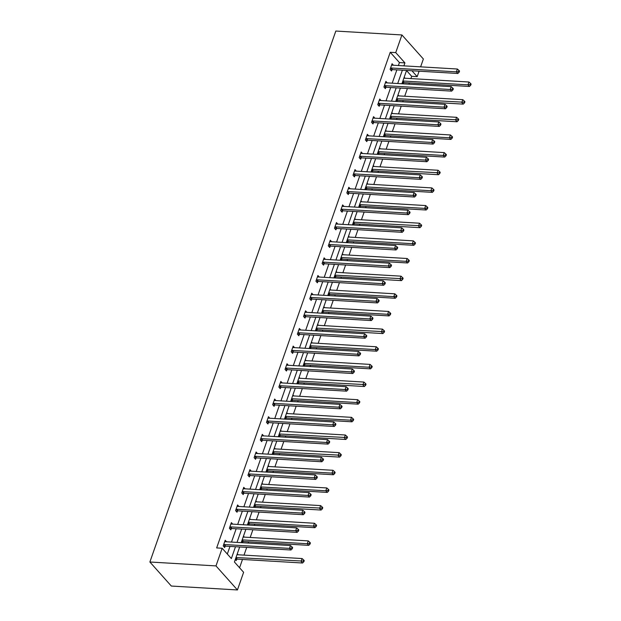 <?xml version="1.0" encoding="UTF-8"?>
<svg xmlns="http://www.w3.org/2000/svg" width="621" height="621" viewBox="0 0 621 621"><rect width="100%" height="100%" fill="white"/><g stroke="black" fill="none" stroke-linecap="round" stroke-linejoin="round"><path stroke-width="0.93" d="M239.683 546.977L234.42 561.997L243.611 572.298L237.432 589.95L171.326 586.045L149.886 562.005L335.821 31.05L401.919 34.955L395.74 52.599L390.236 52.28L216.659 547.932L222.163 548.258L231.354 558.558L235.491 546.728M401.919 34.955L423.367 58.995L420.619 66.851M419.097 71.182L417.188 76.647L411.94 70.763M410.885 78.588L411.676 76.321L417.188 76.647M239.574 567.773L242.485 559.459M244.006 555.12L246.708 547.396M248.229 543.057L248.664 541.807M250.185 537.468L252.887 529.744M254.408 525.405L254.843 524.155M256.364 519.824L259.073 512.092M260.587 507.761L261.03 506.511M262.543 502.172L265.252 494.448M266.774 490.109L267.209 488.859M268.73 484.52L271.431 476.796M272.953 472.457L273.387 471.207M274.909 466.876L277.61 459.144M279.132 454.813L279.566 453.563M281.088 449.224L283.797 441.5M285.311 437.161L285.753 435.911M287.267 431.572L289.976 423.848M291.49 419.509L291.932 418.259M293.454 413.928L296.155 406.196M297.676 401.865L298.111 400.615M299.632 396.276L302.334 388.552M303.855 384.213L304.29 382.963M305.811 378.624L308.521 370.9M310.034 366.561L310.477 365.311M311.99 360.98L314.7 353.248M316.213 348.917L316.656 347.667M318.169 343.328L320.878 335.604M322.4 331.265L322.835 330.015M324.356 325.676L327.057 317.952M328.579 313.613L329.014 312.363M330.535 308.032L333.236 300.3M334.758 295.969L335.2 294.711M336.714 290.38L339.423 282.656M340.937 278.317L341.379 277.067M342.893 272.728L345.602 265.004M347.123 260.665L347.558 259.415M349.08 255.084L351.781 247.352M353.302 243.021L353.737 241.763M355.259 237.432L357.96 229.708M359.481 225.369L359.916 224.119M361.438 219.78L364.147 212.056M365.66 207.717L366.103 206.467M367.616 202.128L370.326 194.404M371.839 190.073L372.282 188.815M373.803 184.484L376.505 176.752M378.026 172.421L378.461 171.171M379.982 166.832L382.683 159.108M384.205 154.769L384.64 153.519M386.161 149.18L388.87 141.456M390.384 137.117L390.826 135.867M392.34 131.536L395.049 123.804M396.563 119.473L397.005 118.223M398.519 113.884L401.228 106.16M402.75 101.821L403.184 100.571M404.706 96.232L407.407 88.508M408.928 84.169L409.363 82.919M232.735 524.132L231.377 522.603L229.397 528.261L230.849 529.884L231.291 528.618M245.101 488.828L243.743 487.306L241.755 492.965L243.207 494.588L243.649 493.322M257.459 453.532L256.1 452.01L254.121 457.661L255.573 459.292L256.015 458.026M269.825 418.236L268.466 416.707L266.479 422.365L267.93 423.988L268.373 422.722M282.182 382.932L280.824 381.41L278.845 387.069L280.296 388.692L280.739 387.426M294.548 347.636L293.19 346.114L291.202 351.765L292.654 353.396L293.096 352.13M306.906 312.332L305.548 310.81L303.568 316.469L305.012 318.092L305.462 316.826M319.272 277.036L317.905 275.514L315.926 281.173L317.378 282.796L317.82 281.53M331.63 241.74L330.271 240.211L328.292 245.869L329.735 247.492L330.178 246.226M343.987 206.436L342.629 204.914L340.65 210.573L342.101 212.196L342.544 210.93M356.353 171.14L354.995 169.618L353.015 175.269L354.459 176.9L354.901 175.634M368.711 135.844L367.353 134.315L365.373 139.973L366.825 141.596L367.267 140.33M381.077 100.54L379.718 99.018L377.739 104.677L379.183 106.3L379.625 105.034M393.435 65.244L392.076 63.722L390.097 69.373L391.548 71.004L391.991 69.738M227.317 554.033L229.987 546.41M231.501 542.071L236.166 528.758M237.688 524.419L242.345 511.106M243.867 506.775L248.524 493.462M250.046 489.123L254.711 475.81M256.225 471.471L260.89 458.158M262.404 453.827L267.069 440.506M268.59 436.175L273.248 422.862M274.769 418.523L279.434 405.21M280.948 400.879L285.613 387.558M287.127 383.227L291.792 369.914M293.314 365.575L297.971 352.262M299.493 347.923L304.15 334.61M305.672 330.279L310.337 316.966M311.851 312.627L316.516 299.314M318.037 294.975L322.695 281.662M324.216 277.331L328.874 264.018M330.395 259.679L335.061 246.366M336.574 242.027L341.24 228.714M342.753 224.383L347.418 211.07M348.94 206.731L353.597 193.418M355.119 189.079L359.784 175.766M361.298 171.435L365.963 158.122M367.477 153.783L372.142 140.47M373.663 136.131L378.321 122.818M379.842 118.487L384.5 105.174M386.021 100.835L390.687 87.522M392.2 83.183L396.866 69.87M398.387 65.539L399.419 62.574L390.236 52.28M387.256 82.896L385.897 81.367L383.918 87.025L385.362 88.648L385.812 87.382M374.898 118.192L373.539 116.67L371.552 122.321L373.004 123.952L373.446 122.686M362.532 153.488L361.174 151.966L359.194 157.625L360.646 159.248L361.088 157.982M350.174 188.792L348.816 187.263L346.829 192.921L348.28 194.544L348.723 193.278M337.808 224.088L336.45 222.566L334.471 228.225L335.922 229.848L336.365 228.582M325.451 259.384L324.092 257.862L322.113 263.521L323.557 265.144L323.999 263.878M313.085 294.688L311.726 293.166L309.747 298.817L311.199 300.448L311.641 299.175M300.727 329.984L299.369 328.462L297.389 334.121L298.833 335.744L299.275 334.478M288.361 365.288L287.003 363.759L285.023 369.417L286.475 371.04L286.918 369.774M276.003 400.584L274.645 399.062L272.666 404.713L274.109 406.344L274.552 405.078M263.638 435.88L262.279 434.358L260.3 440.017L261.751 441.64L262.194 440.374M251.28 471.184L249.921 469.655L247.942 475.313L249.386 476.936L249.828 475.67M238.922 506.48L237.556 504.958L235.576 510.609L237.028 512.24L237.47 510.974M226.556 541.776L225.198 540.254L223.218 545.913L224.662 547.536L225.113 546.27M222.163 548.258L215.984 565.91L149.886 562.005M215.984 565.91L237.432 589.95M406.561 70.445L401.903 83.757M400.382 88.097L395.724 101.409M394.203 105.741L389.538 119.053M388.024 123.393L383.359 136.705M381.845 141.045L377.18 154.357M375.658 158.689L371.001 172.001M369.479 176.341L364.814 189.653M363.301 193.993L358.635 207.305M357.122 211.637L352.456 224.949M350.935 229.289L346.277 242.601M344.756 246.941L340.098 260.253M338.577 264.585L333.912 277.905M332.398 282.237L327.733 295.549M326.211 299.889L321.554 313.201M320.032 317.533L315.375 330.853M313.853 335.185L309.188 348.497M307.674 352.837L303.009 366.149M301.488 370.489L296.83 383.801M295.309 388.133L290.651 401.445M289.13 405.785L284.465 419.097M282.951 423.437L278.286 436.749M276.772 441.081L272.107 454.393M270.585 458.733L265.928 472.045M264.406 476.385L259.741 489.697M258.227 494.029L253.562 507.341M252.048 511.681L247.383 524.993M245.862 529.333L241.204 542.645M403.891 65.857L404.931 62.9L395.74 52.599M237.012 542.397L241.67 529.084M243.191 524.745L247.857 511.432M249.37 507.101L254.036 493.78M255.557 489.449L260.215 476.136M261.736 471.797L266.393 458.484M267.915 454.145L272.58 440.832M274.094 436.501L278.759 423.188M280.281 418.849L284.938 405.536M286.46 401.197L291.117 387.884M292.638 383.553L297.304 370.24M298.817 365.901L303.483 352.588M304.996 348.249L309.662 334.936M311.183 330.605L315.841 317.292M317.362 312.953L322.027 299.64M323.541 295.301L328.206 281.988M329.72 277.657L334.385 264.344M335.907 260.005L340.564 246.692M342.086 242.353L346.743 229.04M348.265 224.709L352.93 211.396M354.444 207.057L359.109 193.744M360.63 189.405L365.288 176.092M366.809 171.761L371.467 158.44M372.988 154.109L377.653 140.796M379.167 136.457L383.832 123.144M385.346 118.805L390.011 105.492M391.533 101.161L396.19 87.848M397.712 83.509L402.377 70.196M411.676 76.321L406.53 70.546M237.292 553.816L238.146 554.778M236.702 559.265L236.259 560.53L235.312 559.474M243.471 536.164L244.332 537.126M242.881 541.621L242.493 542.723M241.491 541.822L242.283 542.707M249.65 518.512L250.511 519.474M249.06 523.969L248.679 525.071M247.67 524.171L248.462 525.055M255.836 500.868L256.69 501.83M255.239 506.317L254.858 507.419M253.849 506.519L254.641 507.411M262.015 483.216L262.869 484.178M261.425 488.673L261.037 489.775M260.036 488.874L260.82 489.759M268.194 465.564L269.048 466.526M267.604 471.021L267.216 472.123M266.215 471.223L267.007 472.107M274.373 447.92L275.235 448.874M273.783 453.369L273.395 454.471M272.394 453.571L273.186 454.463M280.552 430.268L281.414 431.23M279.962 435.717L279.582 436.819M278.573 435.926L279.365 436.811M286.739 412.616L287.593 413.578M286.149 418.073L285.761 419.175M284.76 418.275L285.544 419.159M292.918 394.972L293.772 395.926M292.328 400.421L291.94 401.523M290.939 400.623L291.73 401.508M299.097 377.32L299.959 378.282M298.507 382.769L298.119 383.871M297.117 382.978L297.909 383.863M305.276 359.668L306.137 360.63M304.686 365.125L304.306 366.227M303.296 365.327L304.088 366.211M311.463 342.024L312.316 342.978M310.873 347.473L310.484 348.575M309.475 347.675L310.267 348.56M317.642 324.372L318.495 325.334M317.052 329.821L316.663 330.923M315.662 330.03L316.446 330.915M323.82 306.72L324.682 307.682M323.231 312.177L322.842 313.279M321.841 312.379L322.633 313.263M329.999 289.075L330.861 290.03M329.409 294.525L329.029 295.627M328.02 294.727L328.812 295.612M336.186 271.424L337.04 272.386M335.588 276.873L335.208 277.975M334.199 277.082L334.991 277.967M342.365 253.772L343.219 254.734M341.775 259.229L341.387 260.331M340.386 259.431L341.17 260.315M348.544 236.12L349.398 237.082M347.954 241.577L347.566 242.679M346.565 241.779L347.356 242.664M354.723 218.476L355.585 219.438M354.133 223.925L353.745 225.027M352.744 224.134L353.535 225.019M360.902 200.824L361.764 201.786M360.312 206.281L359.932 207.383M358.922 206.482L359.714 207.367M367.089 183.172L367.942 184.134M366.499 188.629L366.111 189.731M365.109 188.831L365.893 189.715M373.268 165.528L374.121 166.49M372.678 170.977L372.29 172.079M371.288 171.179L372.08 172.071M379.447 147.876L380.308 148.838M378.857 153.333L378.468 154.435M377.467 153.534L378.259 154.419M385.625 130.224L386.487 131.186M385.036 135.681L384.655 136.783M383.646 135.883L384.438 136.767M391.812 112.58L392.666 113.542M391.222 118.029L390.834 119.131M389.825 118.231L390.617 119.123M397.991 94.928L398.845 95.89M397.401 100.385L397.013 101.487M396.012 100.586L396.796 101.471M404.17 77.276L405.032 78.238M403.58 82.733L403.192 83.835M402.191 82.935L402.982 83.819M399.419 62.574L404.931 62.9M391.168 67.999L392.612 69.622L457.832 73.472L456.381 71.85L391.168 67.999A1.304 0.97 -41.7 0 0 390.725 68.054L390.539 68.108M458.546 71.57L459.129 72.222L459.524 71.089L458.942 70.437L458.546 71.57L456.381 71.85L457.374 69.016L392.154 65.166A1.304 0.97 -41.7 0 1 391.773 65.065L391.634 64.988M392.612 69.622A1.304 0.97 -41.7 0 0 392.177 69.676L390.756 70.119M457.832 73.472L459.129 72.222M458.942 70.437L457.374 69.016M402.346 83.113L403.766 82.671A1.304 0.97 138.3 0 1 404.209 82.616L469.422 86.466L467.978 84.844L468.964 82.011L403.86 78.168M402.866 81.002L467.978 84.844L470.136 84.565L470.718 85.217L471.114 84.083L470.532 83.431L470.136 84.565M468.964 82.011L470.532 83.431M470.718 85.217L469.422 86.466M384.981 85.644L386.433 87.274L451.653 91.124L450.202 89.494L384.981 85.644A1.304 0.97 -41.7 0 0 384.546 85.706L384.36 85.76M452.367 89.222L452.942 89.866L453.346 88.741L452.763 88.089L452.367 89.222L450.202 89.494L451.195 86.668L385.975 82.818A1.304 0.97 -41.7 0 1 385.594 82.709L385.455 82.632M386.433 87.274A1.304 0.97 -41.7 0 0 385.99 87.328L384.578 87.763M451.653 91.124L452.942 89.866M452.763 88.089L451.195 86.668M378.802 103.296L380.254 104.918L445.467 108.768L444.023 107.146L378.802 103.296A1.304 0.97 -41.7 0 0 378.368 103.35L378.181 103.412M446.188 106.866L446.763 107.518L447.159 106.385L446.584 105.741L446.188 106.866L444.023 107.146L445.009 104.32L379.796 100.47A1.304 0.97 -41.7 0 1 379.415 100.361L379.276 100.284M380.254 104.918A1.304 0.97 -41.7 0 0 379.811 104.98L378.399 105.415M445.467 108.768L446.763 107.518M446.584 105.741L445.009 104.32M396.167 100.765L397.587 100.323A1.304 0.97 138.3 0 1 398.022 100.268L463.243 104.118L461.791 102.488L462.785 99.663L397.681 95.82M396.687 98.646L463.957 102.217L464.539 102.869L464.935 101.735L464.353 101.083L463.957 102.217M462.785 99.663L464.353 101.083M464.539 102.869L463.243 104.118M389.988 118.409L391.401 117.974A1.304 0.97 138.3 0 1 391.843 117.912L457.064 121.763L455.612 120.14L456.606 117.315L391.494 113.472M390.508 116.298L457.778 119.869L458.352 120.513L458.756 119.387L458.174 118.735L457.778 119.869M456.606 117.315L458.174 118.735M458.352 120.513L457.064 121.763M372.623 120.948L374.075 122.57L439.288 126.42L437.844 124.798L372.623 120.948A1.304 0.97 -41.7 0 0 372.181 121.002L371.995 121.056M440.002 124.518L440.584 125.17L440.98 124.037L440.398 123.385L440.002 124.518L437.844 124.798L438.83 121.964L373.617 118.114A1.304 0.97 -41.7 0 1 373.229 118.013L373.089 117.936M374.075 122.57A1.304 0.97 -41.7 0 0 373.632 122.624L372.212 123.067M439.288 126.42L440.584 125.17M440.398 123.385L438.83 121.964M383.809 136.061L385.222 135.626A1.304 0.97 138.3 0 1 385.664 135.564L450.877 139.415L449.433 137.792L450.419 134.959L385.315 131.116M384.329 133.95L449.433 137.792L451.599 137.513L452.173 138.165L452.569 137.031L451.995 136.379L451.599 137.513M450.419 134.959L451.995 136.379M452.173 138.165L450.877 139.415M366.444 138.592L367.888 140.222L433.109 144.072L431.657 142.442L366.444 138.592A1.304 0.97 -41.7 0 0 366.002 138.654L365.816 138.708M433.823 142.17L434.405 142.814L434.801 141.689L434.219 141.037L433.823 142.17L431.657 142.442L432.651 139.616L367.43 135.766A1.304 0.97 -41.7 0 1 367.05 135.657L366.91 135.58M367.888 140.222A1.304 0.97 -41.7 0 0 367.453 140.276L366.033 140.711M433.109 144.072L434.405 142.814M434.219 141.037L432.651 139.616M377.622 153.713L379.043 153.271A1.304 0.97 138.3 0 1 379.485 153.216L444.698 157.066L443.254 155.444L444.24 152.611L379.136 148.768M378.142 151.594L443.254 155.444L445.412 155.165L445.994 155.817L446.39 154.683L445.808 154.031L445.412 155.165M444.24 152.611L445.808 154.031M445.994 155.817L444.698 157.066M360.265 156.244L361.709 157.866L426.93 161.716L425.478 160.094L360.265 156.244A1.304 0.97 -41.7 0 0 359.823 156.298L359.637 156.36M427.644 159.814L428.226 160.466L428.622 159.333L428.04 158.689L427.644 159.814L425.478 160.094L426.472 157.268L361.251 153.418A1.304 0.97 -41.7 0 1 360.871 153.309L360.731 153.232M361.709 157.866A1.304 0.97 -41.7 0 0 361.267 157.928L359.854 158.363M426.93 161.716L428.226 160.466M428.04 158.689L426.472 157.268M371.443 171.357L372.864 170.922A1.304 0.97 138.3 0 1 373.299 170.86L438.519 174.718L437.068 173.088L438.061 170.263L372.957 166.42M371.963 169.246L439.233 172.817L439.815 173.461L440.211 172.335L439.629 171.683L439.233 172.817M438.061 170.263L439.629 171.683M439.815 173.461L438.519 174.718M354.079 173.896L355.53 175.518L420.751 179.368L419.299 177.746L354.079 173.896A1.304 0.97 -41.7 0 0 353.644 173.95L353.458 174.004M421.465 177.466L422.039 178.118L422.435 176.985L421.861 176.333L421.465 177.466L419.299 177.746L420.293 174.912L355.072 171.062A1.304 0.97 -41.7 0 1 354.692 170.961L354.552 170.884M355.53 175.518A1.304 0.97 -41.7 0 0 355.088 175.572L353.675 176.015M420.751 179.368L422.039 178.118M421.861 176.333L420.293 174.912M365.264 189.009L366.677 188.574A1.304 0.97 138.3 0 1 367.12 188.512L432.34 192.363L430.889 190.74L431.882 187.915L366.77 184.064M365.785 186.898L430.889 190.74L433.054 190.461L433.637 191.113L434.032 189.979L433.45 189.335L433.054 190.461M431.882 187.915L433.45 189.335M433.637 191.113L432.34 192.363M347.9 191.54L349.351 193.17L414.564 197.02L413.12 195.39L347.9 191.54A1.304 0.97 -41.7 0 0 347.457 191.602L347.279 191.656M415.278 195.118L415.86 195.762L416.256 194.637L415.674 193.985L415.278 195.118L413.12 195.39L414.106 192.564L348.893 188.714A1.304 0.97 -41.7 0 1 348.505 188.605L348.373 188.528M349.351 193.17A1.304 0.97 -41.7 0 0 348.909 193.224L347.488 193.667M414.564 197.02L415.86 195.762M415.674 193.985L414.106 192.564M359.085 206.661L360.498 206.219A1.304 0.97 138.3 0 1 360.941 206.164L426.161 210.014L424.71 208.392L425.695 205.559L360.591 201.716M359.606 204.542L424.71 208.392L426.875 208.113L427.45 208.765L427.846 207.631L427.271 206.979L426.875 208.113M425.695 205.559L427.271 206.979M427.45 208.765L426.161 210.014M341.721 209.192L343.165 210.814L408.385 214.664L406.934 213.042L341.721 209.192A1.304 0.97 -41.7 0 0 341.278 209.246L341.092 209.308M409.099 212.762L409.681 213.414L410.077 212.281L409.495 211.637L409.099 212.762L406.934 213.042L407.927 210.216L342.707 206.366A1.304 0.97 -41.7 0 1 342.326 206.257L342.187 206.18M343.165 210.814A1.304 0.97 -41.7 0 0 342.73 210.876L341.309 211.311M408.385 214.664L409.681 213.414M409.495 211.637L407.927 210.216M352.899 224.305L354.319 223.87A1.304 0.97 138.3 0 1 354.762 223.816L419.975 227.666L418.531 226.036L419.517 223.211L354.412 219.368M353.419 222.194L420.689 225.765L421.271 226.409L421.667 225.283L421.085 224.631L420.689 225.765M419.517 223.211L421.085 224.631M421.271 226.409L419.975 227.666M335.542 226.844L336.986 228.466L402.206 232.316L400.755 230.694L335.542 226.844A1.304 0.97 -41.7 0 0 335.099 226.898L334.913 226.952M402.92 230.414L403.503 231.066L403.898 229.933L403.316 229.281L402.92 230.414L400.755 230.694L401.748 227.86L336.528 224.01A1.304 0.97 -41.7 0 1 336.147 223.909L336.008 223.832M336.986 228.466A1.304 0.97 -41.7 0 0 336.551 228.52L335.13 228.963M402.206 232.316L403.503 231.066M403.316 229.281L401.748 227.86M329.355 244.488L330.807 246.118L396.027 249.968L394.576 248.338L329.355 244.488A1.304 0.97 -41.7 0 0 328.92 244.55L328.734 244.604M396.741 248.066L397.316 248.71L397.712 247.585L397.137 246.933L396.741 248.066L394.576 248.338L395.569 245.512L330.349 241.662A1.304 0.97 -41.7 0 1 329.968 241.553L329.829 241.484M330.807 246.118A1.304 0.97 -41.7 0 0 330.364 246.172L328.951 246.615M396.027 249.968L397.316 248.71M397.137 246.933L395.569 245.512M323.176 262.14L324.628 263.762L389.841 267.612L388.397 265.99L323.176 262.14A1.304 0.97 -41.7 0 0 322.734 262.194L322.555 262.256M390.562 265.71L391.137 266.362L391.533 265.229L390.958 264.585L390.562 265.71L388.397 265.99L389.383 263.164L324.17 259.314A1.304 0.97 -41.7 0 1 323.782 259.205L323.65 259.128M324.628 263.762A1.304 0.97 -41.7 0 0 324.185 263.824L322.773 264.259M389.841 267.612L391.137 266.362M390.958 264.585L389.383 263.164M316.997 279.792L318.449 281.414L383.662 285.264L382.218 283.642L316.997 279.792A1.304 0.97 -41.7 0 0 316.555 279.846L316.368 279.908M384.376 283.362L384.958 284.014L385.354 282.881L384.772 282.229L384.376 283.362L382.218 283.642L383.204 280.808L317.983 276.958A1.304 0.97 -41.7 0 1 317.603 276.857L317.463 276.78M318.449 281.414A1.304 0.97 -41.7 0 0 318.006 281.468L316.586 281.911M383.662 285.264L384.958 284.014M384.772 282.229L383.204 280.808M310.818 297.436L312.262 299.066L377.483 302.916L376.031 301.286L310.818 297.436A1.304 0.97 -41.7 0 0 310.376 297.498L310.19 297.552M378.197 301.014L378.779 301.666L379.175 300.533L378.593 299.881L378.197 301.014L376.031 301.286L377.025 298.46L311.804 294.61A1.304 0.97 -41.7 0 1 311.424 294.501L311.284 294.432M312.262 299.066A1.304 0.97 -41.7 0 0 311.827 299.12L310.407 299.563M377.483 302.916L378.779 301.666M378.593 299.881L377.025 298.46M304.632 315.088L306.083 316.71L371.304 320.56L369.852 318.938L304.632 315.088A1.304 0.97 -41.7 0 0 304.197 315.15L304.011 315.204M372.018 318.666L372.592 319.31L372.996 318.177L372.414 317.533L372.018 318.666L369.852 318.938L370.846 316.112L305.625 312.262A1.304 0.97 -41.7 0 1 305.245 312.153L305.105 312.076M306.083 316.71A1.304 0.97 -41.7 0 0 305.641 316.772L304.228 317.207M371.304 320.56L372.592 319.31M372.414 317.533L370.846 316.112M298.453 332.74L299.904 334.362L365.117 338.212L363.673 336.59L298.453 332.74A1.304 0.97 -41.7 0 0 298.018 332.794L297.832 332.856M365.839 336.31L366.413 336.962L366.809 335.829L366.235 335.177L365.839 336.31L363.673 336.59L364.659 333.756L299.446 329.906A1.304 0.97 -41.7 0 1 299.058 329.805L298.926 329.728M299.904 334.362A1.304 0.97 -41.7 0 0 299.462 334.416L298.049 334.859M365.117 338.212L366.413 336.962M366.235 335.177L364.659 333.756M292.274 350.384L293.725 352.014L358.938 355.864L357.494 354.242L292.274 350.384A1.304 0.97 -41.7 0 0 291.831 350.446L291.645 350.5M359.652 353.962L360.234 354.614L360.63 353.481L360.048 352.829L359.652 353.962L357.494 354.242L358.48 351.408L293.267 347.558A1.304 0.97 -41.7 0 1 292.879 347.45L292.739 347.38M293.725 352.014A1.304 0.97 -41.7 0 0 293.283 352.068L291.862 352.511M358.938 355.864L360.234 354.614M360.048 352.829L358.48 351.408M286.095 368.036L287.539 369.658L352.759 373.508L351.307 371.886L286.095 368.036A1.304 0.97 -41.7 0 0 285.652 368.098L285.466 368.152M353.473 371.614L354.055 372.258L354.451 371.133L353.869 370.481L353.473 371.614L351.307 371.886L352.301 369.06L287.081 365.21A1.304 0.97 -41.7 0 1 286.7 365.101L286.56 365.024M287.539 369.658A1.304 0.97 -41.7 0 0 287.104 369.72L285.683 370.155M352.759 373.508L354.055 372.258M353.869 370.481L352.301 369.06M279.908 385.688L281.36 387.31L346.58 391.16L345.129 389.538L279.908 385.688A1.304 0.97 -41.7 0 0 279.473 385.742L279.287 385.804M347.294 389.258L347.876 389.91L348.272 388.777L347.69 388.125L347.294 389.258L345.129 389.538L346.122 386.712L280.902 382.854A1.304 0.97 -41.7 0 1 280.521 382.753L280.382 382.676M281.36 387.31A1.304 0.97 -41.7 0 0 280.917 387.372L279.504 387.807M346.58 391.16L347.876 389.91M347.69 388.125L346.122 386.712M346.72 241.957L348.14 241.522A1.304 0.97 138.3 0 1 348.575 241.46L413.796 245.311L412.344 243.688L413.338 240.863L348.234 237.012M347.24 239.846L412.344 243.688L414.51 243.409L415.092 244.061L415.488 242.927L414.906 242.283L414.51 243.409M413.338 240.863L414.906 242.283M415.092 244.061L413.796 245.311M340.541 259.609L341.961 259.167A1.304 0.97 138.3 0 1 342.396 259.112L407.617 262.962L406.165 261.34L407.159 258.507L342.055 254.664M341.061 257.49L406.165 261.34L408.331 261.061L408.913 261.713L409.309 260.579L408.727 259.927L408.331 261.061M407.159 258.507L408.727 259.927M408.913 261.713L407.617 262.962M334.362 277.253L335.775 276.819A1.304 0.97 138.3 0 1 336.217 276.764L401.438 280.614L399.986 278.984L400.98 276.159L335.868 272.316M334.882 275.142L402.152 278.713L402.726 279.357L403.122 278.231L402.548 277.579L402.152 278.713M400.98 276.159L402.548 277.579M402.726 279.357L401.438 280.614M328.183 294.905L329.596 294.47A1.304 0.97 138.3 0 1 330.038 294.408L395.251 298.259L393.807 296.636L394.793 293.811L329.689 289.96M328.695 292.794L393.807 296.636L395.965 296.357L396.547 297.009L396.943 295.875L396.369 295.231L395.965 296.357M394.793 293.811L396.369 295.231M396.547 297.009L395.251 298.259M321.996 312.557L323.417 312.115A1.304 0.97 138.3 0 1 323.859 312.06L389.072 315.91L387.62 314.288L388.614 311.455L323.51 307.612M322.516 310.438L387.62 314.288L389.786 314.009L390.368 314.661L390.764 313.527L390.182 312.875L389.786 314.009M388.614 311.455L390.182 312.875M390.368 314.661L389.072 315.91M315.817 330.209L317.238 329.767A1.304 0.97 138.3 0 1 317.673 329.712L382.893 333.562L381.441 331.932L382.435 329.107L317.331 325.264M316.337 328.09L383.607 331.661L384.189 332.305L384.585 331.179L384.003 330.527L383.607 331.661M382.435 329.107L384.003 330.527M384.189 332.305L382.893 333.562M309.638 347.853L311.051 347.418A1.304 0.97 138.3 0 1 311.494 347.356L376.714 351.207L375.263 349.584L376.256 346.759L311.144 342.908M310.158 345.742L375.263 349.584L377.428 349.305L378.003 349.957L378.406 348.823L377.824 348.179L377.428 349.305M376.256 346.759L377.824 348.179M378.003 349.957L376.714 351.207M303.459 365.505L304.872 365.063A1.304 0.97 138.3 0 1 305.315 365.008L370.527 368.858L369.084 367.236L370.069 364.403L304.965 360.56M303.98 363.394L369.084 367.236L371.249 366.957L371.824 367.609L372.22 366.475L371.645 365.823L371.249 366.957M370.069 364.403L371.645 365.823M371.824 367.609L370.527 368.858M297.273 383.157L298.693 382.715A1.304 0.97 138.3 0 1 299.136 382.66L364.348 386.51L362.905 384.88L363.89 382.055L298.786 378.212M297.793 381.038L365.063 384.609L365.645 385.253L366.041 384.127L365.459 383.475L365.063 384.609M363.89 382.055L365.459 383.475M365.645 385.253L364.348 386.51M291.094 400.801L292.514 400.366A1.304 0.97 138.3 0 1 292.949 400.304L358.17 404.155L356.718 402.532L357.712 399.707L292.607 395.864M291.614 398.69L356.718 402.532L358.884 402.253L359.466 402.905L359.862 401.771L359.28 401.127L358.884 402.253M357.712 399.707L359.28 401.127M359.466 402.905L358.17 404.155M273.729 403.34L275.181 404.962L340.401 408.812L338.95 407.19L273.729 403.34A1.304 0.97 -41.7 0 0 273.294 403.394L273.108 403.448M341.115 406.91L341.69 407.562L342.086 406.429L341.511 405.777L341.115 406.91L338.95 407.19L339.935 404.356L274.723 400.506A1.304 0.97 -41.7 0 1 274.342 400.398L274.203 400.328M275.181 404.962A1.304 0.97 -41.7 0 0 274.738 405.016L273.325 405.459M340.401 408.812L341.69 407.562M341.511 405.777L339.935 404.356M284.915 418.453L286.328 418.011A1.304 0.97 138.3 0 1 286.77 417.956L351.991 421.806L350.539 420.184L351.533 417.351L286.421 413.508M285.435 416.342L350.539 420.184L352.705 419.905L353.287 420.557L353.683 419.423L353.101 418.771L352.705 419.905M351.533 417.351L353.101 418.771M353.287 420.557L351.991 421.806M267.55 420.984L269.002 422.606L334.214 426.464L332.771 424.834L267.55 420.984A1.304 0.97 -41.7 0 0 267.108 421.046L266.929 421.1M334.929 424.562L335.511 425.206L335.907 424.081L335.324 423.429L334.929 424.562L332.771 424.834L333.756 422.008L268.544 418.158A1.304 0.97 -41.7 0 1 268.156 418.049L268.024 417.972M269.002 422.606A1.304 0.97 -41.7 0 0 268.559 422.668L267.139 423.103M334.214 426.464L335.511 425.206M335.324 423.429L333.756 422.008M278.736 436.105L280.149 435.663A1.304 0.97 138.3 0 1 280.591 435.608L345.812 439.458L344.36 437.828L345.346 435.003L280.242 431.16M279.256 433.986L346.526 437.557L347.1 438.209L347.496 437.075L346.922 436.423L346.526 437.557M345.346 435.003L346.922 436.423M347.1 438.209L345.812 439.458M261.371 438.636L262.815 440.258L328.035 444.108L326.584 442.486L261.371 438.636A1.304 0.97 -41.7 0 0 260.929 438.69L260.742 438.752M328.75 442.206L329.332 442.858L329.728 441.725L329.146 441.081L328.75 442.206L326.584 442.486L327.577 439.66L262.357 435.81A1.304 0.97 -41.7 0 1 261.977 435.701L261.837 435.624M262.815 440.258A1.304 0.97 -41.7 0 0 262.38 440.32L260.96 440.755M328.035 444.108L329.332 442.858M329.146 441.081L327.577 439.66M272.549 453.749L273.97 453.314A1.304 0.97 138.3 0 1 274.412 453.252L339.625 457.103L338.181 455.48L339.167 452.655L274.063 448.812M273.069 451.638L340.339 455.209L340.921 455.853L341.317 454.719L340.735 454.075L340.339 455.209M339.167 452.655L340.735 454.075M340.921 455.853L339.625 457.103M255.192 456.288L256.636 457.91L321.857 461.76L320.405 460.138L255.192 456.288A1.304 0.97 -41.7 0 0 254.75 456.342L254.563 456.396M322.571 459.858L323.153 460.51L323.549 459.377L322.967 458.725L322.571 459.858L320.405 460.138L321.399 457.304L256.178 453.454A1.304 0.97 -41.7 0 1 255.798 453.353L255.658 453.276M256.636 457.91A1.304 0.97 -41.7 0 0 256.201 457.964L254.781 458.407M321.857 461.76L323.153 460.51M322.967 458.725L321.399 457.304M266.37 471.401L267.791 470.959A1.304 0.97 138.3 0 1 268.225 470.904L333.446 474.755L331.994 473.132L332.988 470.299L267.884 466.456M266.89 469.29L331.994 473.132L334.16 472.853L334.742 473.505L335.138 472.371L334.556 471.719L334.16 472.853M332.988 470.299L334.556 471.719M334.742 473.505L333.446 474.755M249.005 473.932L250.457 475.562L315.678 479.412L314.226 477.782L249.005 473.932A1.304 0.97 -41.7 0 0 248.571 473.994L248.384 474.048M316.392 477.51L316.966 478.154L317.362 477.029L316.788 476.377L316.392 477.51L314.226 477.782L315.22 474.956L249.999 471.106A1.304 0.97 -41.7 0 1 249.619 470.997L249.479 470.92M250.457 475.562A1.304 0.97 -41.7 0 0 250.015 475.616L248.602 476.051M315.678 479.412L316.966 478.154M316.788 476.377L315.22 474.956M260.191 489.053L261.612 488.611A1.304 0.97 138.3 0 1 262.046 488.556L327.267 492.406L325.815 490.784L326.809 487.951L261.705 484.108M260.711 486.934L325.815 490.784L327.981 490.505L328.563 491.157L328.959 490.023L328.377 489.371L327.981 490.505M326.809 487.951L328.377 489.371M328.563 491.157L327.267 492.406M242.827 491.584L244.278 493.206L309.491 497.056L308.047 495.434L242.827 491.584A1.304 0.97 -41.7 0 0 242.384 491.638L242.206 491.7M310.205 495.154L310.787 495.806L311.183 494.673L310.609 494.029L310.205 495.154L308.047 495.434L309.033 492.608L243.82 488.758A1.304 0.97 -41.7 0 1 243.432 488.649L243.3 488.572M244.278 493.206A1.304 0.97 -41.7 0 0 243.836 493.268L242.423 493.703M309.491 497.056L310.787 495.806M310.609 494.029L309.033 492.608M254.012 506.697L255.425 506.262A1.304 0.97 138.3 0 1 255.868 506.2L321.088 510.051L319.636 508.428L320.63 505.603L255.518 501.76M254.532 504.586L321.802 508.157L322.377 508.801L322.773 507.675L322.198 507.023L321.802 508.157M320.63 505.603L322.198 507.023M322.377 508.801L321.088 510.051M236.648 509.236L238.099 510.858L303.312 514.708L301.86 513.086L236.648 509.236A1.304 0.97 -41.7 0 0 236.205 509.29L236.019 509.344M304.026 512.806L304.608 513.458L305.004 512.325L304.422 511.673L304.026 512.806L301.86 513.086L302.854 510.252L237.633 506.402A1.304 0.97 -41.7 0 1 237.253 506.301L237.113 506.224M238.099 510.858A1.304 0.97 -41.7 0 0 237.657 510.912L236.236 511.355M303.312 514.708L304.608 513.458M304.422 511.673L302.854 510.252M247.833 524.349L249.246 523.914A1.304 0.97 138.3 0 1 249.689 523.852L314.901 527.703L313.458 526.08L314.443 523.255L249.339 519.404M248.346 522.238L313.458 526.08L315.615 525.801L316.198 526.453L316.594 525.319L316.019 524.667L315.615 525.801M314.443 523.255L316.019 524.667M316.198 526.453L314.901 527.703M230.469 526.88L231.912 528.51L297.133 532.36L295.681 530.73L230.469 526.88A1.304 0.97 -41.7 0 0 230.026 526.942L229.84 526.996M297.847 530.458L298.429 531.102L298.825 529.977L298.243 529.325L297.847 530.458L295.681 530.73L296.675 527.904L231.454 524.054A1.304 0.97 -41.7 0 1 231.074 523.945L230.934 523.868M231.912 528.51A1.304 0.97 -41.7 0 0 231.478 528.564L230.057 528.999M297.133 532.36L298.429 531.102M298.243 529.325L296.675 527.904M241.647 542.001L243.067 541.559A1.304 0.97 138.3 0 1 243.502 541.504L308.722 545.354L307.271 543.732L308.264 540.899L243.16 537.056M242.167 539.882L307.271 543.732L309.437 543.453L310.019 544.105L310.415 542.971L309.832 542.319L309.437 543.453M308.264 540.899L309.832 542.319M310.019 544.105L308.722 545.354M224.282 544.532L225.734 546.154L290.954 550.004L289.502 548.382L224.282 544.532A1.304 0.97 -41.7 0 0 223.847 544.586L223.661 544.648M291.668 548.102L292.243 548.754L292.638 547.621L292.064 546.977L291.668 548.102L289.502 548.382L290.496 545.556L225.276 541.706A1.304 0.97 -41.7 0 1 224.895 541.597L224.755 541.52M225.734 546.154A1.304 0.97 -41.7 0 0 225.291 546.216L223.878 546.651M290.954 550.004L292.243 548.754M292.064 546.977L290.496 545.556M235.468 559.645L236.888 559.211A1.304 0.97 138.3 0 1 237.323 559.148L302.543 563.006L301.092 561.376L302.085 558.551L236.981 554.708M235.988 557.534L303.258 561.105L303.84 561.749L304.236 560.623L303.653 559.971L303.258 561.105M302.085 558.551L303.653 559.971M303.84 561.749L302.543 563.006M390.725 68.054L392.177 69.676M403.766 82.671L402.703 81.483M404.209 82.616L402.835 81.087M384.546 85.706L385.99 87.328M378.368 103.35L379.811 104.98M397.587 100.323L396.516 99.127M398.022 100.268L396.656 98.731M391.401 117.974L390.337 116.779M391.843 117.912L390.477 116.383M372.181 121.002L373.632 122.624M385.222 135.626L384.158 134.431M385.664 135.564L384.298 134.035M366.002 138.654L367.453 140.276M379.043 153.271L377.979 152.075M379.485 153.216L378.119 151.679M359.823 156.298L361.267 157.928M372.864 170.922L371.793 169.727M373.299 170.86L371.932 169.331M353.644 173.95L355.088 175.572M366.677 188.574L365.614 187.379M367.12 188.512L365.753 186.983M347.457 191.602L348.909 193.224M360.498 206.219L359.435 205.023M360.941 206.164L359.575 204.627M341.278 209.246L342.73 210.876M354.319 223.87L353.256 222.675M354.762 223.816L353.396 222.279M335.099 226.898L336.551 228.52M328.92 244.55L330.364 246.172M322.734 262.194L324.185 263.824M316.555 279.846L318.006 281.468M310.376 297.498L311.827 299.12M304.197 315.15L305.641 316.772M298.018 332.794L299.462 334.416M291.831 350.446L293.283 352.068M285.652 368.098L287.104 369.72M279.473 385.742L280.917 387.372M348.14 241.522L347.077 240.327M348.575 241.46L347.209 239.931M341.961 259.167L340.89 257.971M342.396 259.112L341.03 257.575M335.775 276.819L334.711 275.623M336.217 276.764L334.851 275.227M329.596 294.47L328.532 293.275M330.038 294.408L328.672 292.879M323.417 312.115L322.353 310.919M323.859 312.06L322.485 310.523M317.238 329.767L316.167 328.571M317.673 329.712L316.306 328.175M311.051 347.418L309.988 346.223M311.494 347.356L310.127 345.827M304.872 365.063L303.809 363.867M305.315 365.008L303.948 363.479M298.693 382.715L297.63 381.519M299.136 382.66L297.762 381.123M292.514 400.366L291.443 399.171M292.949 400.304L291.583 398.775M273.294 403.394L274.738 405.016M286.328 418.011L285.264 416.823M286.77 417.956L285.404 416.427M267.108 421.046L268.559 422.668M280.149 435.663L279.085 434.467M280.591 435.608L279.225 434.071M260.929 438.69L262.38 440.32M273.97 453.314L272.906 452.119M274.412 453.252L273.046 451.723M254.75 456.342L256.201 457.964M267.791 470.959L266.72 469.771M268.225 470.904L266.859 469.375M248.571 473.994L250.015 475.616M261.612 488.611L260.541 487.415M262.046 488.556L260.68 487.019M242.384 491.638L243.836 493.268M255.425 506.262L254.362 505.067M255.868 506.2L254.501 504.671M236.205 509.29L237.657 510.912M249.246 523.914L248.183 522.719M249.689 523.852L248.322 522.323M230.026 526.942L231.478 528.564M243.067 541.559L242.004 540.363M243.502 541.504L242.136 539.967M223.847 544.586L225.291 546.216M236.888 559.211L235.817 558.015M237.323 559.148L235.957 557.619"/></g></svg>
